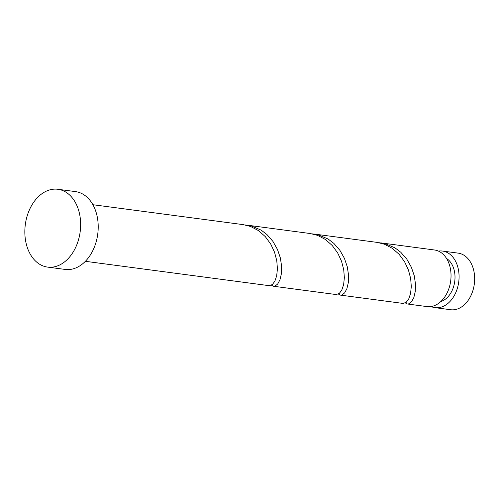 <?xml version="1.0" encoding="UTF-8"?>
<svg xmlns="http://www.w3.org/2000/svg" width="499" height="499" viewBox="0 0 499 499"><rect width="100%" height="100%" fill="white"/><g stroke="black" fill="none" stroke-linecap="round" stroke-linejoin="round"><path stroke-width="0.75" d="M442.532 251.059L458.119 253.124A28.549 20.116 97.6 0 1 466.765 257.409A28.549 20.116 97.6 0 1 472.884 290.599A28.549 20.116 97.6 0 1 450.616 309.723L435.028 307.658A28.549 20.116 -82.4 0 0 457.296 288.534A28.549 20.116 -82.4 0 0 451.177 255.338A28.549 20.116 -82.4 0 0 442.532 251.059A28.549 20.116 -82.4 0 0 438.44 251.103M440.817 301.552A22.835 16.093 -82.4 0 0 454.446 283.27A22.835 16.093 -82.4 0 0 448.695 260.147A22.835 16.093 -82.4 0 0 446.53 258.457M57.903 189.277L75.474 191.604A39.253 27.657 97.6 0 1 87.356 197.498A39.253 27.657 97.6 0 1 95.771 243.138A39.253 27.657 97.6 0 1 65.157 269.429L47.586 267.102A39.253 27.657 97.6 0 1 35.697 261.214A39.253 27.657 97.6 0 1 27.283 215.568A39.253 27.657 97.6 0 1 57.903 189.277A39.253 27.657 97.6 0 1 69.785 195.165A39.253 27.657 97.6 0 1 78.2 240.805A39.253 27.657 97.6 0 1 47.586 267.102M247.535 225.211L310.203 233.52L317.483 235.328L325.385 239.464L332.203 245.464L337.642 252.887L341.503 261.158L343.724 269.641L344.36 277.681L343.618 284.661L341.803 290.05L339.301 293.431L336.17 294.553L273.502 286.245L274.999 286.089L277.694 284.025L279.97 279.789L281.399 273.708L281.617 266.229L280.357 257.933L277.475 249.456L272.965 241.454L266.94 234.542L261.195 230.158L251.415 225.96L245.389 224.999M92.883 204.715L243.263 224.644L250.548 226.459L258.445 230.588L265.268 236.595L270.708 244.017L274.569 252.288L276.783 260.771L277.425 268.811L276.683 275.791L274.862 281.174L272.36 284.561L269.229 285.684L85.385 261.314M405.344 302.937L407.377 303.991L408.874 303.835L411.569 301.77L413.846 297.535L415.274 291.453L415.492 283.975L414.232 275.679L411.351 267.202L406.841 259.199L400.816 252.288L395.071 247.903L385.29 243.705L379.265 242.739M407.377 303.991L426.994 306.592A28.549 20.116 -82.4 0 0 449.262 287.468A28.549 20.116 -82.4 0 0 443.143 254.278A28.549 20.116 -82.4 0 0 434.498 249.993L381.411 242.957M314.47 234.081L377.138 242.389L384.423 244.204L392.32 248.334L399.144 254.34L404.583 261.763L408.444 270.034L410.658 278.517L411.301 286.557L410.558 293.537L408.737 298.92L406.236 302.307L403.105 303.429L340.437 295.121L341.934 294.965L344.628 292.894L346.905 288.665L348.333 282.584L348.551 275.105L347.292 266.809L344.416 258.332L339.9 250.33L333.875 243.412L328.136 239.033L318.356 234.836L312.324 233.869M338.403 294.061L340.437 295.121M271.468 285.191L273.502 286.245M431.092 306.548A28.549 20.116 -82.4 0 0 435.028 307.658"/></g></svg>

